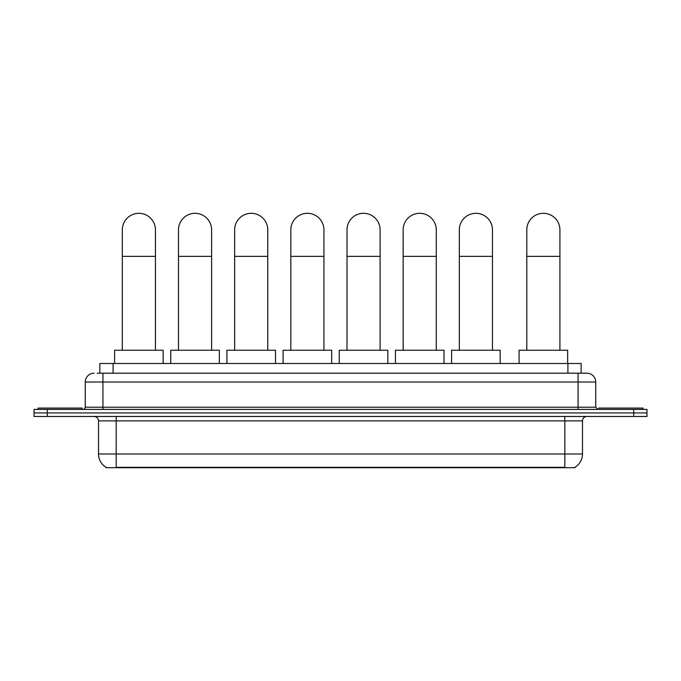 <?xml version="1.0" encoding="UTF-8"?>
<svg xmlns="http://www.w3.org/2000/svg" width="681" height="681" viewBox="0 0 681 681"><rect width="100%" height="100%" fill="white"/><g stroke="black" fill="none" stroke-linecap="round" stroke-linejoin="round"><path stroke-width="1.02" d="M99.852 373.197L99.852 363.484L581.148 363.484L581.148 373.197M574.977 467.26L574.977 467.694L106.023 467.694L106.023 467.26M106.159 467.336A15.459 15.459 0 0 1 98.515 454.006L116.179 454.006L116.179 467.336L564.821 467.336L564.821 454.006L582.485 454.006L582.485 420.892A4.418 4.418 0 0 1 586.894 416.474M98.515 454.006L98.515 420.892C98.26 418.202 96.787 416.738 94.106 416.474M574.841 467.336A15.459 15.459 0 0 0 582.485 454.006M47.295 409.409L646.95 409.409L646.95 412.941L34.05 412.941L34.05 416.474L47.295 416.474L47.295 412.941L34.05 412.941L34.05 409.409L47.295 409.409L47.295 412.941L646.95 412.941L646.95 416.474L47.295 416.474M97.4 373.197L586.894 373.197A8.827 8.827 0 0 1 595.73 382.032L595.73 407.195L597.935 409.409M97.196 373.197L102.933 373.197L102.933 382.032L85.27 382.032L85.27 407.195A2.205 2.205 0 0 1 83.065 409.409M94.106 373.197A8.827 8.827 0 0 0 85.27 382.032M595.73 382.032L578.067 382.032L578.067 373.197L586.894 373.197M82.18 409.409L82.18 408.081L38.025 408.081L38.025 409.409M642.975 409.409L642.975 408.081L598.82 408.081L598.82 409.409M122.316 350.238L122.316 229.863A16.557 16.557 0 0 1 138.881 213.306A16.557 16.557 0 0 1 155.438 229.863A16.557 16.557 0 0 0 138.881 213.306M155.438 350.238L155.438 229.863M163.168 363.484L163.168 350.238L114.595 350.238L114.595 363.484M178.49 350.238L178.49 229.863A16.557 16.557 0 0 1 195.047 213.306A16.557 16.557 0 0 1 211.604 229.863A16.557 16.557 0 0 0 195.047 213.306M211.604 350.238L211.604 229.863M219.333 363.484L219.333 350.238L170.761 350.238L170.761 363.484M234.656 350.238L234.656 229.863A16.557 16.557 0 0 1 251.212 213.306A16.557 16.557 0 0 1 267.769 229.863A16.557 16.557 0 0 0 251.212 213.306M267.769 350.238L267.769 229.863M275.499 363.484L275.499 350.238L226.926 350.238L226.926 363.484M290.821 350.238L290.821 229.863A16.557 16.557 0 0 1 307.386 213.306A16.557 16.557 0 0 1 323.943 229.863A16.557 16.557 0 0 0 307.386 213.306M323.943 350.238L323.943 229.863M331.673 363.484L331.673 350.238L283.092 350.238L283.092 363.484M346.995 350.238L346.995 229.863A16.557 16.557 0 0 1 363.552 213.306A16.557 16.557 0 0 1 380.109 229.863A16.557 16.557 0 0 0 363.552 213.306M380.109 350.238L380.109 229.863M387.838 363.484L387.838 350.238L339.266 350.238L339.266 363.484M403.161 350.238L403.161 229.863A16.557 16.557 0 0 1 419.717 213.306A16.557 16.557 0 0 1 436.274 229.863A16.557 16.557 0 0 0 419.717 213.306M436.274 350.238L436.274 229.863M444.003 363.484L444.003 350.238L395.431 350.238L395.431 363.484M459.326 350.238L459.326 229.863A16.557 16.557 0 0 1 475.883 213.306A16.557 16.557 0 0 1 492.448 229.863A16.557 16.557 0 0 0 475.883 213.306M492.448 350.238L492.448 229.863M500.169 363.484L500.169 350.238L451.597 350.238L451.597 363.484M526.796 350.238L526.796 229.863A16.557 16.557 0 0 1 543.361 213.306A16.557 16.557 0 0 1 559.918 229.863A16.557 16.557 0 0 0 543.361 213.306M559.918 350.238L559.918 229.863M567.648 363.484L567.648 350.238L519.075 350.238L519.075 363.484M563.051 467.694L563.051 467.26M117.949 467.694L117.949 467.26M113.097 373.197L113.097 363.484M567.903 373.197L567.903 363.484M564.821 416.474L564.821 420.892L98.515 420.892M582.485 420.892L564.821 420.892L564.821 454.006L116.179 454.006L116.179 416.474M633.705 416.474L633.705 409.409M102.933 409.409L102.933 407.195L595.73 407.195M85.27 407.195L102.933 407.195L102.933 382.032L578.067 382.032L578.067 409.409M122.316 256.362L155.438 256.362M178.49 256.362L211.604 256.362M234.656 256.362L267.769 256.362M290.821 256.362L323.943 256.362M346.995 256.362L380.109 256.362M403.161 256.362L436.274 256.362M459.326 256.362L492.448 256.362M526.796 256.362L559.918 256.362"/></g></svg>
